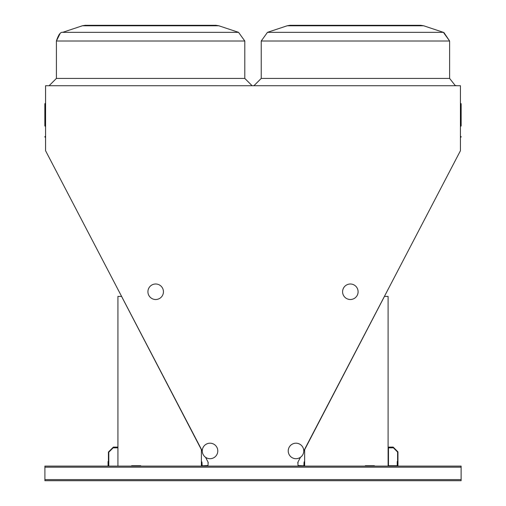 <?xml version="1.0" encoding="UTF-8"?>
<svg xmlns="http://www.w3.org/2000/svg" width="506" height="506" viewBox="0 0 506 506"><rect width="100%" height="100%" fill="white"/><g stroke="black" fill="none" stroke-linecap="round" stroke-linejoin="round"><path stroke-width="0.76" d="M303.752 450.985L460.422 150.744L460.422 85.723L45.578 85.723L45.578 150.744L202.273 450.991M461.124 479.606L461.124 466.096L44.901 466.096L44.901 480.7L461.124 480.7L461.124 479.606L44.901 479.606M45.578 137.569L45.578 137.569A0.367 0.367 0 0 0 45.217 137.202A0.367 0.367 0 0 1 44.851 136.841A0.367 0.367 0 0 1 45.217 136.475A0.367 0.367 0 0 0 45.578 136.108L45.578 136.108A0.367 0.367 0 0 1 45.217 136.475A0.367 0.367 0 0 0 45.578 136.108A0.367 0.367 0 0 1 45.217 136.475A0.367 0.367 0 0 0 45.578 136.108L45.578 136.108A0.367 0.367 0 0 1 45.217 136.475L45.217 137.202A0.367 0.367 0 0 1 45.578 137.569A0.367 0.367 0 0 0 45.217 137.202A0.367 0.367 0 0 1 45.578 137.569A0.367 0.367 0 0 0 45.217 137.202A0.367 0.367 0 0 1 45.578 137.569A0.367 0.367 0 0 0 45.217 137.202A0.367 0.367 0 0 1 45.578 137.569A0.367 0.367 0 0 0 45.217 137.202A0.367 0.367 0 0 1 45.578 137.569A0.367 0.367 0 0 0 45.217 137.202A0.367 0.367 0 0 1 45.578 137.569L45.578 137.569A0.367 0.367 0 0 0 45.217 137.202A0.367 0.367 0 0 1 45.578 137.569A0.367 0.367 0 0 0 45.217 137.202A0.367 0.367 0 0 1 45.578 137.569M460.422 103.148L460.783 103.515A0.367 0.367 0 0 1 461.149 103.875L460.783 103.547A0.367 0.335 180 0 1 461.149 103.875L461.149 125.886L461.149 103.875A0.367 0.335 180 0 1 460.783 104.211L460.783 126.253L461.149 125.886L460.422 126.614M304.106 466.096L298.085 465.824L297.806 462.402L300.469 457.291M205.55 457.285L208.213 462.402L207.941 465.824L201.919 466.096M355.427 25.3L420.758 25.3L423.642 25.768L287.206 25.768L290.09 25.3L355.427 25.3M150.598 25.3L215.935 25.3L218.82 25.768L82.383 25.768L85.267 25.3L150.598 25.3M45.217 103.547L45.217 104.211A0.367 0.335 180 0 1 45.217 103.547A0.367 0.335 180 0 0 45.578 103.211M44.851 103.875A0.367 0.367 0 0 1 45.217 103.515L45.578 103.148L45.217 103.515A0.367 0.367 0 0 0 44.851 103.875L44.851 125.886L45.578 126.614M461.149 136.841A0.367 0.367 0 0 1 460.783 137.202A0.367 0.367 0 0 0 460.422 137.569A0.367 0.367 0 0 1 460.783 137.202L460.783 136.475A0.367 0.367 0 0 1 461.149 136.841M460.422 136.108A0.367 0.367 0 0 0 460.783 136.475M201.375 466.096L201.375 449.663L121.573 296.415L117.923 296.415L117.923 466.096M140.744 466.096L140.744 465.729L131.617 465.729L131.617 466.096M388.102 466.096L388.102 296.415L384.452 296.415L304.65 449.663L304.65 466.096M365.281 466.096L365.281 465.729L374.408 465.729L374.408 466.096M140.744 465.729L131.617 465.729M365.281 465.729L374.408 465.729M397.596 466.096L397.596 461.529L397.229 461.529L397.229 465.729L388.469 465.729L388.469 447.842L392.662 447.842L392.662 447.475L388.102 447.475M108.429 466.096L108.429 461.529L108.063 461.529L108.063 466.096M117.923 447.108L113.357 447.108L113.357 447.475L117.923 447.475M397.596 452.041L397.596 465.729L397.956 465.729L397.956 451.89L393.181 447.108L388.469 447.108L388.469 447.475L393.029 447.475L397.596 452.041M108.429 452.041L108.429 465.729L108.796 465.729L108.796 452.193L113.148 447.842L117.556 447.842L117.556 447.475L112.996 447.475L108.429 452.041M208.213 462.402A0.639 0.639 0 0 0 207.941 462.927L207.941 462.927M207.941 465.545L202.191 465.824L201.919 461.896M202.191 466.096L201.641 465.545L202.191 466.096L201.641 465.545L202.191 466.096L201.641 465.545L201.641 461.896M201.919 466.02A0.55 0.55 0 0 1 201.641 465.545M203.146 454.533A7.761 7.761 0 0 1 210.369 443.199A7.761 7.761 0 0 1 216.574 455.122A7.761 7.761 0 0 1 203.146 454.533M162.565 288.173A7.761 7.761 0 0 1 155.342 299.508A7.761 7.761 0 0 1 149.137 287.585A7.761 7.761 0 0 1 162.565 288.173M302.879 454.533A7.761 7.761 0 0 1 289.451 455.122A7.761 7.761 0 0 1 295.656 443.199A7.761 7.761 0 0 1 302.879 454.533M357.223 295.34A7.761 7.761 0 0 1 343.802 295.921A7.761 7.761 0 0 1 350.007 284.005A7.761 7.761 0 0 1 357.223 295.34M298.085 462.927L298.085 462.927A0.639 0.639 0 0 0 297.813 462.402M304.106 461.896L303.834 465.824L298.085 465.545M304.378 461.896L304.378 465.545A0.55 0.55 0 0 1 304.106 466.02M304.378 465.545L303.834 466.096L304.378 465.545M460.783 103.547A0.367 0.335 0 0 1 460.422 103.211A0.367 0.335 0 0 0 460.783 103.547A0.367 0.335 0 0 1 460.422 103.211A0.367 0.335 0 0 0 460.783 103.547M443.92 32.548L449.619 41.005L443.92 32.548L449.619 41.005L261.229 41.005L261.229 78.424L449.619 78.424L455.217 85.52L456.924 85.723M59.986 33.757L56.4 41.005C58.443 34.762 60.524 31.872 62.643 32.346L238.554 32.346L244.796 41.005L56.4 41.005L56.4 78.424L244.796 78.424L252.102 85.723M287.206 25.768L290.09 25.3L287.206 25.768L290.09 25.3L287.206 25.768L290.09 25.3L287.206 25.768L290.09 25.3L287.206 25.768L267.465 32.346L261.229 41.005L267.465 32.346L261.229 41.005L267.465 32.346L261.229 41.005L267.465 32.346L261.229 41.005L267.465 32.346L443.382 32.346L449.619 41.005L449.619 78.424M45.578 104.54A0.367 0.335 0 0 0 45.217 104.211L45.217 126.253M460.422 104.54A0.367 0.335 180 0 1 460.783 104.211L460.783 103.724M461.124 467.19L44.901 467.19M82.383 25.768L85.267 25.3L82.383 25.768L85.267 25.3L82.383 25.768L85.267 25.3L82.383 25.768L85.267 25.3L82.383 25.768L62.643 32.346C60.524 31.872 58.443 34.762 56.4 41.005C58.443 34.762 60.524 31.872 62.643 32.346C60.524 31.872 58.443 34.762 56.4 41.005L59.17 34.459M218.82 25.768L215.935 25.3L218.82 25.768L215.935 25.3L218.82 25.768L215.935 25.3L218.82 25.768L215.935 25.3L218.82 25.768L238.554 32.346L244.796 41.005L244.796 78.424M423.642 25.768L420.758 25.3L423.642 25.768L420.758 25.3L423.642 25.768L420.758 25.3L423.642 25.768L420.758 25.3L423.642 25.768L443.382 32.346L449.619 41.005M238.554 32.346L244.796 41.005M261.229 41.005L267.465 32.346M56.4 41.005C58.443 34.762 60.524 31.872 62.643 32.346M261.229 78.424L253.923 85.723M56.4 78.424L49.101 85.723M45.217 103.515L45.578 103.148"/></g></svg>
